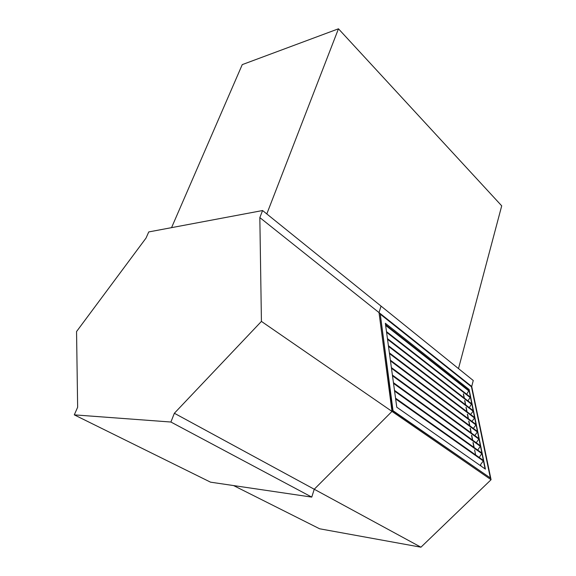 <?xml version="1.0" encoding="UTF-8"?>
<svg xmlns="http://www.w3.org/2000/svg" width="576" height="576" viewBox="0 0 576 576"><rect width="100%" height="100%" fill="white"/><g stroke="black" fill="none" stroke-linecap="round" stroke-linejoin="round"><path stroke-width="0.86" d="M170.906 422.028L74.29 414.857L210.535 482.17L311.76 497.102L170.906 422.028L174.362 413.258L314.251 489.247L391.997 411.415L379.022 312.588L381.046 306.108L473.256 380.513L471.722 386.482L491.069 479.714L391.997 411.415L379.022 312.588L471.722 386.482M233.575 485.568L319.615 528.782L420.941 547.2L491.069 479.714M311.76 497.102L314.251 489.247L420.941 547.2M468.893 389.578L468.209 389.902L468.893 389.578L485.1 468.914L469.116 389.477L485.41 469.13L396.77 407.21L385.351 323.28L469.116 389.477M490.356 477.972L392.774 410.839L380.261 314.165L471.463 386.798L490.356 477.972L393.034 410.717L380.261 314.165M480.953 466.013L480.643 464.479L483.286 460.958L395.647 398.938M479.232 457.481L481.774 453.571L394.582 391.111M477.742 450.079L480.283 446.278L393.53 383.393M476.273 442.771L478.814 439.078L392.494 375.79M474.818 435.557L477.367 431.964L391.478 368.287M473.386 428.429L475.927 424.937L390.47 360.886M483.185 460.282L483.286 460.958M481.687 452.909L481.774 453.571M480.204 445.622L480.283 446.278M478.735 438.43L478.814 439.078M477.288 431.33L477.367 431.964M475.862 424.318L475.927 424.937M474.451 417.384L474.516 418.003L471.967 421.394M473.054 410.544L473.112 411.149L470.621 414.482M471.679 403.783L469.282 407.65M470.318 397.102L467.957 400.903M468.972 390.506L466.654 394.243M174.362 413.258L261.425 321.401L259.834 217.584L262.584 210.535L148.752 231.934L146.023 238.082L76.55 331.553L77.645 407.254L74.29 414.857M262.584 210.535L381.046 306.108L379.022 312.588L259.834 217.584M261.425 321.401L391.997 411.415L314.251 489.247M458.496 368.597L501.71 205.841L338.458 28.8L242.251 64.62L171.554 227.65M266.803 213.941L338.458 28.8M473.94 447.35L472.975 442.512M472.486 440.021L471.542 435.298M471.046 432.785L470.131 428.177M469.627 425.642L468.734 421.142M468.23 418.586L467.359 414.194M466.848 411.624L465.998 407.326M465.48 404.741L464.652 400.55M464.134 397.944L463.32 393.854M475.618 454.918L474.631 449.964M474.142 447.494L473.184 442.656M472.687 440.172L471.751 435.449M471.254 432.936L470.333 428.321M469.836 425.794L468.936 421.294M468.432 418.738L467.561 414.346M467.05 411.775L466.193 407.484M465.682 404.892L464.846 400.702M464.335 398.095L463.522 394.013M474.516 418.003L389.477 353.592M473.112 411.149L388.498 346.399M471.73 404.381L387.533 339.3M470.369 397.692L386.575 332.294M469.015 391.09L385.639 325.382M483.3 460.361L395.546 398.182M481.795 452.988L394.481 390.362M480.312 445.702L393.43 382.658M478.843 438.509L392.4 375.055M477.389 431.402L391.378 367.567M475.956 424.39L390.37 360.173M474.545 417.456L389.376 352.886M473.148 410.609L388.404 345.694M471.766 403.848L387.432 338.602M470.405 397.166L386.482 331.603M469.058 390.571L385.546 324.698"/></g></svg>
